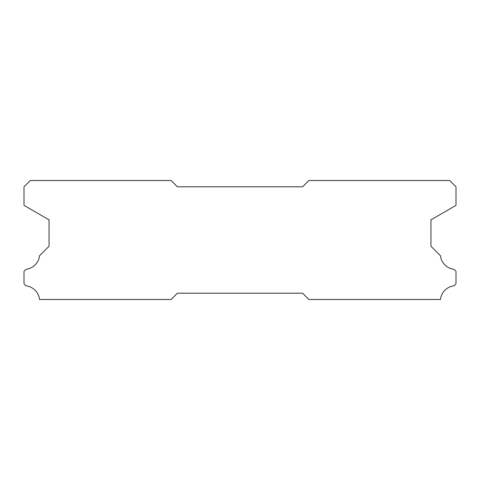 <?xml version="1.0" encoding="UTF-8"?>
<svg xmlns="http://www.w3.org/2000/svg" width="480" height="480" viewBox="0 0 480 480"><rect width="100%" height="100%" fill="white"/><g stroke="black" fill="none" stroke-linecap="round" stroke-linejoin="round"><path stroke-width="0.72" d="M171.132 180.522L30.258 180.522L24 186.78L24 205.38L49.044 219.834L49.044 246.258L39.528 255.78A15.528 15.528 0 0 1 25.98 269.328L24 271.302L24 283.824L25.962 285.804A15.528 15.528 0 0 1 39.54 299.478L171.132 299.478L177.39 293.22L302.61 293.22L308.868 299.478L440.46 299.478A15.528 15.528 0 0 1 454.038 285.804L456 283.824L456 271.302L454.02 269.328A15.528 15.528 0 0 1 440.472 255.78L430.956 246.258L430.956 219.834L456 205.38L456 186.78L449.742 180.522L308.868 180.522L302.61 186.78L177.39 186.78L171.132 180.522"/></g></svg>
